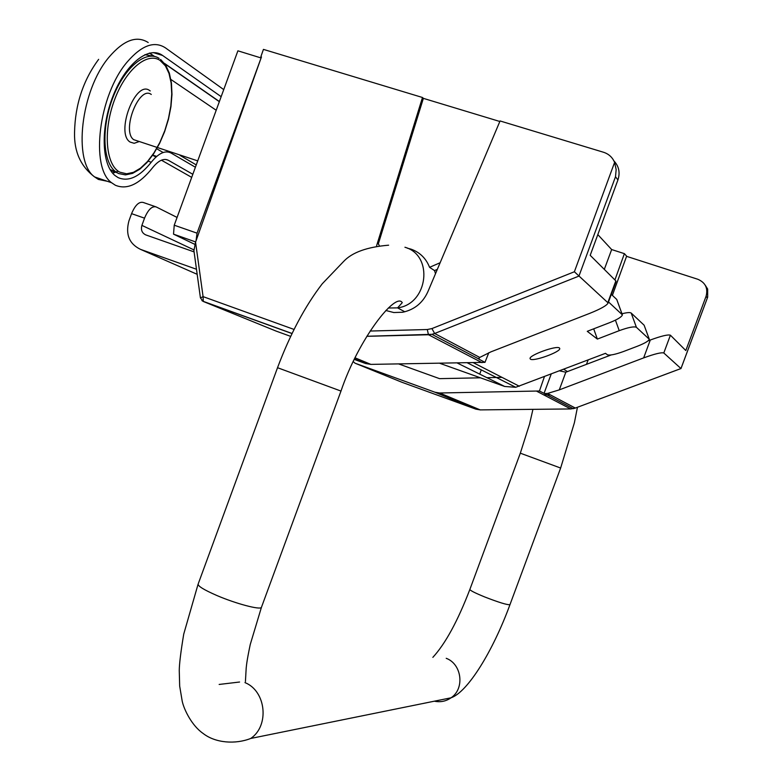 <?xml version="1.0" encoding="UTF-8"?>
<svg xmlns="http://www.w3.org/2000/svg" width="783" height="783" viewBox="0 0 783 783"><rect width="100%" height="100%" fill="white"/><g stroke="black" fill="none" stroke-linecap="round" stroke-linejoin="round"><path stroke-width="1.17" d="M155.367 206.643L143.309 202.494C139.08 201.388 135.165 205.107 131.573 213.651L128.941 220.855C125.329 234.352 129.175 243.856 140.49 249.356L197.169 274.314M608.499 301.935L622.387 314.864C621.771 316.89 617.562 319.474 609.751 322.616L587.27 331.317L597.37 339.078L619.236 330.661C628.279 327.382 634.005 326.257 636.393 327.284L649.293 339.254C648.706 340.987 644.781 343.297 637.509 346.184L623.718 351.44C615.242 354.503 609.81 355.619 607.422 354.777L605.474 353.329L515.723 387.282L504.702 386.469L439.831 363.322M559.434 347.975C556.605 345.254 529.239 355.12 530.042 358.555L530.434 359.162C533.566 361.736 560.452 352.027 559.767 348.552L559.434 347.975M194.076 251.881L145.765 234.9C141.977 233.07 140.695 229.899 141.899 225.387L144.532 218.163C148.134 209.599 152.019 205.851 156.199 206.937L177.075 217.439M649.176 338.912L644.125 325.209L631.196 313.053C630.1 312.251 627.026 312.486 621.986 313.758M597.37 339.078L593.69 328.831M622.221 314.414L616.74 299.449L611.308 294.349M196.474 269.244L140.49 249.356M440.134 262.726L429.573 267.326C426.05 258.37 419.864 252.302 411.036 249.151L407.268 248.152M385.843 310.489L393.771 312.534L402.677 312.251C415.01 309.579 423.642 302.179 428.595 290.043L500.063 120.954L603.487 152.245C608.753 153.948 612.453 157.334 614.606 162.384L616.162 169.559L615.497 176.743L617.924 179.943L590.196 255.317L615.869 280.891L615.898 281.968M221.158 96.671L162.6 55.466C148.976 45.404 125.877 63.413 113.192 95.585C100.332 127.629 101.575 164.665 114.954 175.49L118.116 177.614C128.49 182.048 139.54 176.919 151.266 162.218C158.626 153.135 165.213 150.072 171.056 153.028L195.398 167.239M192.824 174.286L168.394 160.309C163.716 158 158.44 160.476 152.587 167.738C139.452 184.269 127.042 190.103 115.346 185.238L111.617 182.752C90.025 167.719 98.648 94.978 127.257 61.906C141.566 45.365 154.28 40.667 165.379 47.822L223.732 89.605M111.196 169.98L112.351 170.645M544.41 376.662L539.438 390.991L439.606 392.997L434.927 392.214L355.032 363.195L353.28 361.668M705.219 285.188L707.656 289.025L707.666 297.168L680.985 368.568L663.798 352.986C661.42 352.233 654.705 353.867 643.655 357.89L559.277 389.875L547.591 393.438L575.348 408.07M648.03 340.879L650.291 340.018C661.351 335.976 668.056 334.37 670.405 335.202L685.81 350.539L706.07 296.297C708.184 288.261 705.444 282.594 697.868 279.286L626.566 256.335M559.591 370.858L565.825 372.199L611.151 354.953M539.438 390.991L544.508 393.565L547.591 393.438M479.421 357.684L478.883 359.143L484.98 362.353L488.798 352.712M478.883 359.143L478.55 358.692L479.744 357.43L490.961 351.841L589.785 313.337C600.806 308.903 606.923 305.439 608.127 302.943L574.379 271.76L614.606 162.384M574.379 271.76L431.922 328.576L434.643 333.489L431.942 334.331L428.438 334.713L427.312 329.526L370.105 331.043M354.347 359.446L365.563 363.508L370.878 364.389L484.98 362.353M292 333.548L203.306 301.475L276.135 331.101L290.659 336.367M439.606 392.997L480.214 409.891L475.858 409.147L434.927 392.214M570.817 408.951L575.211 408.1L573.225 408.677L544.508 393.565M398.743 363.958L439.537 378.649L480.439 377.807M486.918 377.68L501.991 377.367M478.354 377.846L478.609 377.152M479.725 374.117L481.281 369.879M543.784 394.916L550.214 394.828M563.75 369.273L567.518 371.602M588.141 359.945L586.447 364.379M429.573 267.326L434.536 270.575L437.335 269.362M379.207 245.363L378.326 243.856L423.368 98.355L499.838 121.492M435.505 273.688L434.536 270.575M200.438 297.941L203.081 296.63L195.554 242.162L193.92 250.707M195.633 241.937L173.523 234.146L194.85 244.365M196.053 240.743L197.042 233.158L261.463 56.934L195.554 242.162M261.062 57.952L237.895 50.817L174.237 225.21L173.523 234.146M614.909 279.932L624.394 253.653L626.635 256.139L612.384 295.367M624.394 253.653L611.66 249.552L604.31 269.381M597.82 234.606L611.66 249.552M617.924 179.943C620.283 172.632 618.962 166.299 613.95 160.946M423.368 98.355L422.487 97.493L263.44 49.388L260.876 56.66L261.463 56.934M376.613 245.705L422.487 97.493M473.539 362.803L519.335 386.244M144.532 218.163L131.573 213.651M504.702 386.469L457.321 363.048M649.117 338.853L644.125 325.209M631.196 313.053L636.393 327.284M619.236 330.661L615.418 320.149M622.142 314.335L616.74 299.449M141.899 225.387L193.851 249.865M404.938 247.252C433.978 255.258 428.115 304.147 397.578 307.876L388.329 308.013M404.811 311.791L397.578 307.876L402.256 302.669C395.944 291.589 358.663 338.569 340.987 391.069L277.525 367.707C290.15 334.126 305.057 306.143 322.263 283.779L343.757 261.326C352.184 252.38 367.139 246.997 388.622 245.187M277.525 367.726L198.207 583.903C197.463 585.89 203.697 589.756 216.891 595.52C235.781 603.654 260.064 610.094 261.405 607.432L261.571 606.972M244.971 682.61C266.044 690.958 269.724 725.665 250.736 738.457C235.477 744.496 215.462 743.145 203.1 733.446C192.001 725.821 184.122 709.936 182.224 701.265L179.679 686.114L179.258 670.512C179.327 663.798 180.814 651.671 183.731 634.113L198.04 584.343M434.379 701.186C440.418 702.449 445.977 701.323 451.047 697.8C464.936 688.649 461.882 664.062 446.212 658.307M432.852 657.368C445.419 643.665 457.761 621.007 469.888 589.384C469.917 590.392 474.88 592.927 484.765 596.979C498.82 602.43 507.218 605.005 509.958 604.691L509.997 604.574M250.736 738.457L451.047 697.8C467.568 692.123 492.713 651.701 509.958 604.691L560.638 468.038L520.323 453.181L469.888 589.384M150.219 90.936L149.641 90.525C135.488 79.572 115.17 133.267 130.135 142.066L134.167 143.299L139.315 141.527M151.276 94.459C139.1 85.024 121.208 130.908 133.668 139.658L137.867 141.048M119.897 172.201L126.64 173.797L133.443 172.329L140.49 168.169L147.458 161.552L154.006 152.832L159.869 142.398L164.763 130.761L168.482 118.429L170.841 105.959L171.741 93.921L171.115 82.871L168.971 73.348L165.379 65.831L160.006 60.389C146.891 51.512 124.957 70.362 114.005 101.291C102.857 132.102 106.067 165.419 119.897 172.201M125.358 174.883L118.507 173.523L115.081 171.301C102.602 161.2 101.32 126.924 113.114 97.033C124.751 67.025 146.196 49.672 159.174 58.412M110.002 169.422L114.005 172.015M118.145 171.115L116.158 171.996M115.003 172.426L112.586 173.112M162.6 55.466L153.36 52.598M148.202 42.517C136.663 35.215 123.587 40.109 108.984 57.198C80.649 90.466 72.858 161.895 94.596 176.919L98.384 179.424L107.388 181.304M152.685 155.24L155.934 157.08M161.425 160.192L191.698 177.369M168.394 160.309L165.869 159.468M156.688 156.404L152.773 155.103M163.148 152.509L156.727 148.79M148.163 161.181L151.266 162.218M149.612 53.038L154.525 56.454M164.508 63.394L219.377 101.536M179.963 155.337L196.249 164.91M216.196 110.256L170.9 79.465M153.135 56.21L144.904 54.653M294.026 329.428L203.081 296.63L203.306 301.475L201.897 300.564M355.032 363.195L401.777 382.212L475.858 409.147M643.655 357.89L650.291 340.018M670.405 335.202L663.798 352.986M565.825 372.199L559.277 389.875M544.028 393.409L551.193 374.068M607.921 302.346L615.869 280.891M615.497 176.743L578.95 276.086L434.643 333.489L479.744 357.43M481.995 362.666L428.507 334.752L366.806 336.318M355.12 357.841L370.878 364.389M365.563 363.508L354.572 358.966M536.835 391.285L570.68 408.951L480.214 409.891M680.956 368.539L575.211 408.1L680.965 368.548L707.666 297.168M707.323 297.951L706.07 296.297M431.922 328.576L427.312 329.526M174.237 225.21L197.042 233.158M467.451 362.891L515.723 387.282M245.422 681.592L246.185 668.173C246.488 665.893 246.469 662.506 250.237 644.536L261.405 607.432L340.987 391.069M239.578 682.022L219.152 684.45M560.638 468.038L574.389 422.761L577.443 407.277M520.323 453.181L529.562 424.053L532.939 409.343M197.717 160.877L137.612 140.969M160.603 59.449L165.702 65.116L169.353 73.142L171.448 83.067L171.976 94.4L170.948 106.654L168.453 119.28L164.606 131.72L159.585 143.426L153.595 153.879L146.92 162.61L139.814 169.216L132.591 173.376L125.515 174.883L118.879 173.591L110.021 169.451M111.617 182.752L94.596 176.919C80.747 166.456 74.062 151.677 74.542 132.591C75.109 104.707 83.145 80.297 98.648 59.342M149.396 53.087L154.114 56.366M164.812 63.795L219.328 101.682M616.064 281.528L608.127 302.943M431.942 334.331L478.579 358.868M193.871 250.345L200.419 297.843L203.012 301.269L292.039 333.47M366.836 336.269L431.952 334.321"/></g></svg>
